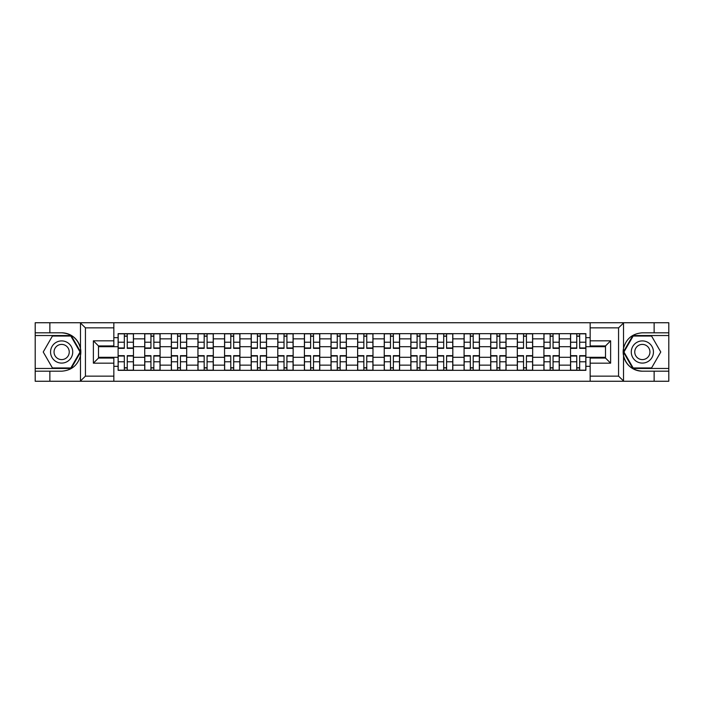 <?xml version="1.0" encoding="UTF-8"?>
<svg xmlns="http://www.w3.org/2000/svg" width="704" height="704" viewBox="0 0 704 704"><rect width="100%" height="100%" fill="white"/><g stroke="black" fill="none" stroke-linecap="round" stroke-linejoin="round"><path stroke-width="1.06" d="M617.962 381.26L668.8 381.26L668.8 335.535L632.852 335.535L623.348 352L632.852 368.465L668.8 368.465M113.846 381.26L590.154 381.26L590.154 358.054L605.51 358.054L605.51 345.946L590.154 345.946L590.154 322.74L113.846 322.74L113.846 345.946L98.49 345.946L98.49 358.054L113.846 358.054L113.846 381.26L80.168 381.26L85.439 376.138L113.846 376.138M80.168 381.26L35.2 381.26L35.2 371.193L49.87 371.193L49.87 381.26L86.038 381.26M86.038 322.74L35.2 322.74L35.2 368.465L71.148 368.465L80.652 352L71.148 335.535L35.2 335.535M590.154 322.74L668.8 322.74L668.8 332.807L654.13 332.807L654.13 322.74L617.962 322.74M144.725 370.339L144.725 338.862L133.461 338.862L133.461 370.339M133.461 338.862L133.461 333.661M144.725 338.862L144.725 333.661M160.081 333.661L160.081 370.339M171.336 370.339L171.336 333.661M186.692 333.661L186.692 370.339M197.947 370.339L197.947 333.661M213.303 333.661L213.303 370.339M224.567 370.339L224.567 333.661M239.914 333.661L239.914 370.339M251.178 370.339L251.178 333.661M266.534 333.661L266.534 370.339M277.79 370.339L277.79 333.661M293.146 333.661L293.146 370.339M304.401 370.339L304.401 333.661M319.757 333.661L319.757 370.339M331.021 370.339L331.021 333.661M346.368 333.661L346.368 370.339M357.632 370.339L357.632 333.661M372.979 333.661L372.979 370.339M384.243 370.339L384.243 333.661M399.599 333.661L399.599 370.339M410.854 370.339L410.854 333.661M426.21 333.661L426.21 370.339M437.466 370.339L437.466 333.661M452.822 333.661L452.822 370.339M464.086 370.339L464.086 333.661M479.433 333.661L479.433 370.339M490.697 370.339L490.697 333.661M506.053 333.661L506.053 370.339M517.308 370.339L517.308 333.661M532.664 333.661L532.664 370.339M543.919 370.339L543.919 333.661M559.275 333.661L559.275 370.339M570.539 370.339L570.539 333.661M570.539 357.289L559.275 357.289M543.919 357.289L532.664 357.289M517.308 357.289L506.053 357.289M490.697 357.289L479.433 357.289M464.086 357.289L452.822 357.289M437.466 357.289L426.21 357.289M410.854 357.289L399.599 357.289M384.243 357.289L372.979 357.289M357.632 357.289L346.368 357.289M331.021 357.289L319.757 357.289M304.401 357.289L293.146 357.289M277.79 357.289L266.534 357.289M251.178 357.289L239.914 357.289M224.567 357.289L213.303 357.289M197.947 357.289L186.692 357.289M171.336 357.289L160.081 357.289M144.725 357.289L133.461 357.289M570.539 346.711L559.275 346.711M543.919 346.711L532.664 346.711M517.308 346.711L506.053 346.711M490.697 346.711L479.433 346.711M464.086 346.711L452.822 346.711M437.466 346.711L426.21 346.711M410.854 346.711L399.599 346.711M384.243 346.711L372.979 346.711M357.632 346.711L346.368 346.711M331.021 346.711L319.757 346.711M304.401 346.711L293.146 346.711M277.79 346.711L266.534 346.711M251.178 346.711L239.914 346.711M224.567 346.711L213.303 346.711M197.947 346.711L186.692 346.711M171.336 346.711L160.081 346.711M144.725 346.711L133.461 346.711M98.49 357.289L118.114 357.289L118.114 346.711L98.49 346.711M113.846 337.674L118.114 337.674L118.114 346.711M605.51 346.711L585.886 346.711L585.886 333.661L118.114 333.661L118.114 337.674M585.886 337.674L590.154 337.674M590.154 366.326L585.886 366.326L585.886 357.289L605.51 357.289M118.114 357.289L118.114 370.339L585.886 370.339L585.886 366.326M118.114 366.326L113.846 366.326M585.886 346.711L585.886 357.289M127.239 367.778L124.335 367.778M124.335 336.222L127.239 336.222M153.85 367.778L150.946 367.778M150.946 336.222L153.85 336.222M180.462 367.778L177.566 367.778M177.566 336.222L180.462 336.222M207.082 367.778L204.178 367.778M204.178 336.222L207.082 336.222M233.693 367.778L230.789 367.778M230.789 336.222L233.693 336.222M260.304 367.778L257.4 367.778M257.4 336.222L260.304 336.222M286.915 367.778L284.02 367.778M284.02 336.222L286.915 336.222M313.526 367.778L310.631 367.778M310.631 336.222L313.526 336.222M340.146 367.778L337.242 367.778M337.242 336.222L340.146 336.222M366.758 367.778L363.854 367.778M363.854 336.222L366.758 336.222M393.369 367.778L390.474 367.778M390.474 336.222L393.369 336.222M419.98 367.778L417.085 367.778M417.085 336.222L419.98 336.222M446.6 367.778L443.696 367.778M443.696 336.222L446.6 336.222M473.211 367.778L470.307 367.778M470.307 336.222L473.211 336.222M499.822 367.778L496.918 367.778M496.918 336.222L499.822 336.222M526.434 367.778L523.538 367.778M523.538 336.222L526.434 336.222M553.054 367.778L550.15 367.778M550.15 336.222L553.054 336.222M579.665 367.778L576.761 367.778M576.761 336.222L579.665 336.222M127.239 348.33L127.239 333.828L133.382 333.828L133.382 348.33L127.239 348.33M124.335 336.046L127.239 336.046M129.712 333.828L118.193 333.828L118.193 348.33L124.335 348.33L124.335 333.828L121.862 333.828M124.335 355.67L124.335 370.172L118.193 370.172L118.193 355.67L124.335 355.67M127.239 367.954L124.335 367.954M121.862 370.172L133.382 370.172L133.382 355.67L127.239 355.67L127.239 370.172L129.712 370.172M153.85 348.33L153.85 333.828L159.993 333.828L159.993 348.33L153.85 348.33M150.946 336.046L153.85 336.046M156.323 333.828L144.813 333.828L144.813 348.33L150.946 348.33L150.946 333.828L148.474 333.828M180.462 348.33L180.462 333.828L186.604 333.828L186.604 348.33L180.462 348.33M177.566 336.046L180.462 336.046M182.934 333.828L171.424 333.828L171.424 348.33L177.566 348.33L177.566 333.828L175.094 333.828M49.87 371.193L61.644 371.193C71.553 370.454 77.827 365.288 80.476 355.714L80.476 348.286C77.827 338.712 71.553 333.546 61.644 332.807L35.2 332.807M35.2 371.193L35.2 368.465M113.846 327.862L85.439 327.862L80.168 322.74L49.87 322.74L49.87 332.807M80.168 322.74L113.846 322.74M61.644 332.807A19.193 19.193 0 0 1 80.476 355.714L80.476 381.11M98.49 345.946L93.377 340.824L113.846 340.824M113.846 363.176L93.377 363.176L98.49 358.054M623.832 322.74L618.561 327.862L590.154 327.862M654.13 332.807L642.356 332.807C632.447 333.546 626.173 338.712 623.524 348.286L623.524 355.714C626.173 365.288 632.447 370.454 642.356 371.193L668.8 371.193M668.8 332.807L668.8 335.535M590.154 376.138L618.561 376.138L623.832 381.26L654.13 381.26L654.13 371.193M623.832 381.26L590.154 381.26M642.356 371.193A19.193 19.193 0 0 1 623.524 348.286L623.524 322.89M605.51 358.054L610.623 363.176L590.154 363.176M590.154 340.824L610.623 340.824L605.51 345.946M50.556 352A11.088 11.088 0 0 0 61.644 363.088A11.088 11.088 0 0 0 72.732 352A11.088 11.088 0 0 0 61.644 340.912A11.088 11.088 0 0 0 50.556 352M54.05 352A7.594 7.594 0 0 0 61.644 359.594A7.594 7.594 0 0 0 69.238 352A7.594 7.594 0 0 0 61.644 344.406A7.594 7.594 0 0 0 54.05 352M70.849 336.046L80.062 352L70.849 367.954L52.43 367.954L43.226 352L52.43 336.046L70.849 336.046M631.268 352A11.088 11.088 0 0 0 642.356 363.088A11.088 11.088 0 0 0 653.444 352A11.088 11.088 0 0 0 642.356 340.912A11.088 11.088 0 0 0 631.268 352M634.762 352A7.594 7.594 0 0 0 642.356 359.594A7.594 7.594 0 0 0 649.95 352A7.594 7.594 0 0 0 642.356 344.406A7.594 7.594 0 0 0 634.762 352M651.57 336.046L660.774 352L651.57 367.954L633.151 367.954L623.938 352L633.151 336.046L651.57 336.046M150.946 355.67L150.946 370.172L144.813 370.172L144.813 355.67L150.946 355.67M153.85 367.954L150.946 367.954M148.474 370.172L159.993 370.172L159.993 355.67L153.85 355.67L153.85 370.172L156.323 370.172M177.566 355.67L177.566 370.172L171.424 370.172L171.424 355.67L177.566 355.67M180.462 367.954L177.566 367.954M175.094 370.172L186.604 370.172L186.604 355.67L180.462 355.67L180.462 370.172L182.934 370.172M207.082 348.33L207.082 333.828L213.215 333.828L213.215 348.33L207.082 348.33M204.178 336.046L207.082 336.046M209.554 333.828L198.035 333.828L198.035 348.33L204.178 348.33L204.178 333.828L201.705 333.828M233.693 348.33L233.693 333.828L239.835 333.828L239.835 348.33L233.693 348.33M230.789 336.046L233.693 336.046M236.166 333.828L224.646 333.828L224.646 348.33L230.789 348.33L230.789 333.828L228.316 333.828M260.304 348.33L260.304 333.828L266.446 333.828L266.446 348.33L260.304 348.33M257.4 336.046L260.304 336.046M262.777 333.828L251.266 333.828L251.266 348.33L257.4 348.33L257.4 333.828L254.927 333.828M204.178 355.67L204.178 370.172L198.035 370.172L198.035 355.67L204.178 355.67M207.082 367.954L204.178 367.954M201.705 370.172L213.215 370.172L213.215 355.67L207.082 355.67L207.082 370.172L209.554 370.172M230.789 355.67L230.789 370.172L224.646 370.172L224.646 355.67L230.789 355.67M233.693 367.954L230.789 367.954M228.316 370.172L239.835 370.172L239.835 355.67L233.693 355.67L233.693 370.172L236.166 370.172M257.4 355.67L257.4 370.172L251.266 370.172L251.266 355.67L257.4 355.67M260.304 367.954L257.4 367.954M254.927 370.172L266.446 370.172L266.446 355.67L260.304 355.67L260.304 370.172L262.777 370.172M286.915 348.33L286.915 333.828L293.058 333.828L293.058 348.33L286.915 348.33M284.02 336.046L286.915 336.046M289.388 333.828L277.878 333.828L277.878 348.33L284.02 348.33L284.02 333.828L281.547 333.828M284.02 355.67L284.02 370.172L277.878 370.172L277.878 355.67L284.02 355.67M286.915 367.954L284.02 367.954M281.547 370.172L293.058 370.172L293.058 355.67L286.915 355.67L286.915 370.172L289.388 370.172M313.526 348.33L313.526 333.828L319.669 333.828L319.669 348.33L313.526 348.33M310.631 336.046L313.526 336.046M316.008 333.828L304.489 333.828L304.489 348.33L310.631 348.33L310.631 333.828L308.158 333.828M310.631 355.67L310.631 370.172L304.489 370.172L304.489 355.67L310.631 355.67M313.526 367.954L310.631 367.954M308.158 370.172L319.669 370.172L319.669 355.67L313.526 355.67L313.526 370.172L316.008 370.172M340.146 348.33L340.146 333.828L346.289 333.828L346.289 348.33L340.146 348.33M337.242 336.046L340.146 336.046M342.619 333.828L331.1 333.828L331.1 348.33L337.242 348.33L337.242 333.828L334.77 333.828M337.242 355.67L337.242 370.172L331.1 370.172L331.1 355.67L337.242 355.67M340.146 367.954L337.242 367.954M334.77 370.172L346.289 370.172L346.289 355.67L340.146 355.67L340.146 370.172L342.619 370.172M366.758 348.33L366.758 333.828L372.9 333.828L372.9 348.33L366.758 348.33M363.854 336.046L366.758 336.046M369.23 333.828L357.711 333.828L357.711 348.33L363.854 348.33L363.854 333.828L361.381 333.828M363.854 355.67L363.854 370.172L357.711 370.172L357.711 355.67L363.854 355.67M366.758 367.954L363.854 367.954M361.381 370.172L372.9 370.172L372.9 355.67L366.758 355.67L366.758 370.172L369.23 370.172M393.369 348.33L393.369 333.828L399.511 333.828L399.511 348.33L393.369 348.33M390.474 336.046L393.369 336.046M395.842 333.828L384.331 333.828L384.331 348.33L390.474 348.33L390.474 333.828L387.992 333.828M390.474 355.67L390.474 370.172L384.331 370.172L384.331 355.67L390.474 355.67M393.369 367.954L390.474 367.954M387.992 370.172L399.511 370.172L399.511 355.67L393.369 355.67L393.369 370.172L395.842 370.172M419.98 348.33L419.98 333.828L426.122 333.828L426.122 348.33L419.98 348.33M417.085 336.046L419.98 336.046M422.453 333.828L410.942 333.828L410.942 348.33L417.085 348.33L417.085 333.828L414.612 333.828M417.085 355.67L417.085 370.172L410.942 370.172L410.942 355.67L417.085 355.67M419.98 367.954L417.085 367.954M414.612 370.172L426.122 370.172L426.122 355.67L419.98 355.67L419.98 370.172L422.453 370.172M446.6 348.33L446.6 333.828L452.734 333.828L452.734 348.33L446.6 348.33M443.696 336.046L446.6 336.046M449.073 333.828L437.554 333.828L437.554 348.33L443.696 348.33L443.696 333.828L441.223 333.828M443.696 355.67L443.696 370.172L437.554 370.172L437.554 355.67L443.696 355.67M446.6 367.954L443.696 367.954M441.223 370.172L452.734 370.172L452.734 355.67L446.6 355.67L446.6 370.172L449.073 370.172M473.211 348.33L473.211 333.828L479.354 333.828L479.354 348.33L473.211 348.33M470.307 336.046L473.211 336.046M475.684 333.828L464.165 333.828L464.165 348.33L470.307 348.33L470.307 333.828L467.834 333.828M470.307 355.67L470.307 370.172L464.165 370.172L464.165 355.67L470.307 355.67M473.211 367.954L470.307 367.954M467.834 370.172L479.354 370.172L479.354 355.67L473.211 355.67L473.211 370.172L475.684 370.172M499.822 348.33L499.822 333.828L505.965 333.828L505.965 348.33L499.822 348.33M496.918 336.046L499.822 336.046M502.295 333.828L490.785 333.828L490.785 348.33L496.918 348.33L496.918 333.828L494.446 333.828M496.918 355.67L496.918 370.172L490.785 370.172L490.785 355.67L496.918 355.67M499.822 367.954L496.918 367.954M494.446 370.172L505.965 370.172L505.965 355.67L499.822 355.67L499.822 370.172L502.295 370.172M526.434 348.33L526.434 333.828L532.576 333.828L532.576 348.33L526.434 348.33M523.538 336.046L526.434 336.046M528.906 333.828L517.396 333.828L517.396 348.33L523.538 348.33L523.538 333.828L521.066 333.828M523.538 355.67L523.538 370.172L517.396 370.172L517.396 355.67L523.538 355.67M526.434 367.954L523.538 367.954M521.066 370.172L532.576 370.172L532.576 355.67L526.434 355.67L526.434 370.172L528.906 370.172M553.054 348.33L553.054 333.828L559.187 333.828L559.187 348.33L553.054 348.33M550.15 336.046L553.054 336.046M555.526 333.828L544.007 333.828L544.007 348.33L550.15 348.33L550.15 333.828L547.677 333.828M550.15 355.67L550.15 370.172L544.007 370.172L544.007 355.67L550.15 355.67M553.054 367.954L550.15 367.954M547.677 370.172L559.187 370.172L559.187 355.67L553.054 355.67L553.054 370.172L555.526 370.172M579.665 348.33L579.665 333.828L585.807 333.828L585.807 348.33L579.665 348.33M576.761 336.046L579.665 336.046M582.138 333.828L570.618 333.828L570.618 348.33L576.761 348.33L576.761 333.828L574.288 333.828M576.761 355.67L576.761 370.172L570.618 370.172L570.618 355.67L576.761 355.67M579.665 367.954L576.761 367.954M574.288 370.172L585.807 370.172L585.807 355.67L579.665 355.67L579.665 370.172L582.138 370.172M543.919 338.862L532.664 338.862M517.308 338.862L506.053 338.862M490.697 338.862L479.433 338.862M464.086 338.862L452.822 338.862M437.466 338.862L426.21 338.862M410.854 338.862L399.599 338.862M384.243 338.862L372.979 338.862M357.632 338.862L346.368 338.862M331.021 338.862L319.757 338.862M304.401 338.862L293.146 338.862M277.79 338.862L266.534 338.862M251.178 338.862L239.914 338.862M224.567 338.862L213.303 338.862M197.947 338.862L186.692 338.862M171.336 338.862L160.081 338.862M570.539 338.862L559.275 338.862M543.919 365.138L532.664 365.138M517.308 365.138L506.053 365.138M490.697 365.138L479.433 365.138M464.086 365.138L452.822 365.138M437.466 365.138L426.21 365.138M410.854 365.138L399.599 365.138M384.243 365.138L372.979 365.138M357.632 365.138L346.368 365.138M331.021 365.138L319.757 365.138M304.401 365.138L293.146 365.138M277.79 365.138L266.534 365.138M251.178 365.138L239.914 365.138M224.567 365.138L213.303 365.138M197.947 365.138L186.692 365.138M171.336 365.138L160.081 365.138M144.725 365.138L133.461 365.138M570.539 365.138L559.275 365.138M127.239 347.97L133.382 347.97M127.239 342.214L133.382 342.214M118.193 347.97L124.335 347.97M118.193 342.214L124.335 342.214M124.335 356.03L118.193 356.03M124.335 361.786L118.193 361.786M133.382 356.03L127.239 356.03M133.382 361.786L127.239 361.786M153.85 347.97L159.993 347.97M153.85 342.214L159.993 342.214M144.813 347.97L150.946 347.97M144.813 342.214L150.946 342.214M180.462 347.97L186.604 347.97M180.462 342.214L186.604 342.214M171.424 347.97L177.566 347.97M171.424 342.214L177.566 342.214M80.476 348.286L80.476 322.89M85.439 327.862L85.439 376.138M93.377 363.176L93.377 340.824M623.524 355.714L623.524 381.11M618.561 376.138L618.561 327.862M610.623 340.824L610.623 363.176M150.946 356.03L144.813 356.03M150.946 361.786L144.813 361.786M159.993 356.03L153.85 356.03M159.993 361.786L153.85 361.786M177.566 356.03L171.424 356.03M177.566 361.786L171.424 361.786M186.604 356.03L180.462 356.03M186.604 361.786L180.462 361.786M207.082 347.97L213.215 347.97M207.082 342.214L213.215 342.214M198.035 347.97L204.178 347.97M198.035 342.214L204.178 342.214M233.693 347.97L239.835 347.97M233.693 342.214L239.835 342.214M224.646 347.97L230.789 347.97M224.646 342.214L230.789 342.214M260.304 347.97L266.446 347.97M260.304 342.214L266.446 342.214M251.266 347.97L257.4 347.97M251.266 342.214L257.4 342.214M204.178 356.03L198.035 356.03M204.178 361.786L198.035 361.786M213.215 356.03L207.082 356.03M213.215 361.786L207.082 361.786M230.789 356.03L224.646 356.03M230.789 361.786L224.646 361.786M239.835 356.03L233.693 356.03M239.835 361.786L233.693 361.786M257.4 356.03L251.266 356.03M257.4 361.786L251.266 361.786M266.446 356.03L260.304 356.03M266.446 361.786L260.304 361.786M286.915 347.97L293.058 347.97M286.915 342.214L293.058 342.214M277.878 347.97L284.02 347.97M277.878 342.214L284.02 342.214M284.02 356.03L277.878 356.03M284.02 361.786L277.878 361.786M293.058 356.03L286.915 356.03M293.058 361.786L286.915 361.786M313.526 347.97L319.669 347.97M313.526 342.214L319.669 342.214M304.489 347.97L310.631 347.97M304.489 342.214L310.631 342.214M310.631 356.03L304.489 356.03M310.631 361.786L304.489 361.786M319.669 356.03L313.526 356.03M319.669 361.786L313.526 361.786M340.146 347.97L346.289 347.97M340.146 342.214L346.289 342.214M331.1 347.97L337.242 347.97M331.1 342.214L337.242 342.214M337.242 356.03L331.1 356.03M337.242 361.786L331.1 361.786M346.289 356.03L340.146 356.03M346.289 361.786L340.146 361.786M366.758 347.97L372.9 347.97M366.758 342.214L372.9 342.214M357.711 347.97L363.854 347.97M357.711 342.214L363.854 342.214M363.854 356.03L357.711 356.03M363.854 361.786L357.711 361.786M372.9 356.03L366.758 356.03M372.9 361.786L366.758 361.786M393.369 347.97L399.511 347.97M393.369 342.214L399.511 342.214M384.331 347.97L390.474 347.97M384.331 342.214L390.474 342.214M390.474 356.03L384.331 356.03M390.474 361.786L384.331 361.786M399.511 356.03L393.369 356.03M399.511 361.786L393.369 361.786M419.98 347.97L426.122 347.97M419.98 342.214L426.122 342.214M410.942 347.97L417.085 347.97M410.942 342.214L417.085 342.214M417.085 356.03L410.942 356.03M417.085 361.786L410.942 361.786M426.122 356.03L419.98 356.03M426.122 361.786L419.98 361.786M446.6 347.97L452.734 347.97M446.6 342.214L452.734 342.214M437.554 347.97L443.696 347.97M437.554 342.214L443.696 342.214M443.696 356.03L437.554 356.03M443.696 361.786L437.554 361.786M452.734 356.03L446.6 356.03M452.734 361.786L446.6 361.786M473.211 347.97L479.354 347.97M473.211 342.214L479.354 342.214M464.165 347.97L470.307 347.97M464.165 342.214L470.307 342.214M470.307 356.03L464.165 356.03M470.307 361.786L464.165 361.786M479.354 356.03L473.211 356.03M479.354 361.786L473.211 361.786M499.822 347.97L505.965 347.97M499.822 342.214L505.965 342.214M490.785 347.97L496.918 347.97M490.785 342.214L496.918 342.214M496.918 356.03L490.785 356.03M496.918 361.786L490.785 361.786M505.965 356.03L499.822 356.03M505.965 361.786L499.822 361.786M526.434 347.97L532.576 347.97M526.434 342.214L532.576 342.214M517.396 347.97L523.538 347.97M517.396 342.214L523.538 342.214M523.538 356.03L517.396 356.03M523.538 361.786L517.396 361.786M532.576 356.03L526.434 356.03M532.576 361.786L526.434 361.786M553.054 347.97L559.187 347.97M553.054 342.214L559.187 342.214M544.007 347.97L550.15 347.97M544.007 342.214L550.15 342.214M550.15 356.03L544.007 356.03M550.15 361.786L544.007 361.786M559.187 356.03L553.054 356.03M559.187 361.786L553.054 361.786M579.665 347.97L585.807 347.97M579.665 342.214L585.807 342.214M570.618 347.97L576.761 347.97M570.618 342.214L576.761 342.214M576.761 356.03L570.618 356.03M576.761 361.786L570.618 361.786M585.807 356.03L579.665 356.03M585.807 361.786L579.665 361.786"/></g></svg>

